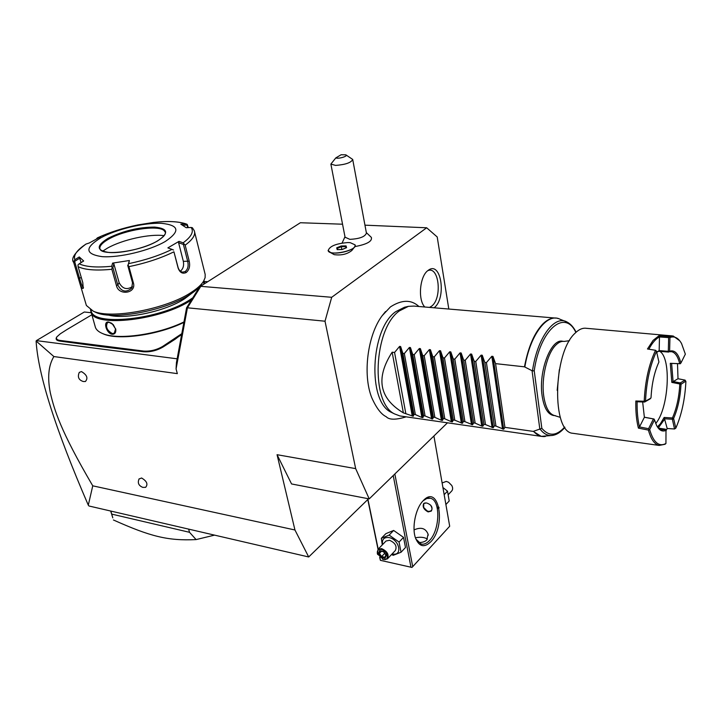 <?xml version="1.0" encoding="UTF-8"?>
<svg xmlns="http://www.w3.org/2000/svg" width="722" height="722" viewBox="0 0 722 722"><rect width="100%" height="100%" fill="white"/><g stroke="black" fill="none" stroke-linecap="round" stroke-linejoin="round"><path stroke-width="1.08" d="M177.143 358.816L36.398 340.622L84.312 312.003L90.051 312.608L90.9 312.103M204.362 281.445L207.701 281.715M91.73 314.846L66.857 329.611L60.305 333.799L56.83 336.885C55.865 338.771 56.939 339.954 60.07 340.441L143.768 351.082C150.393 351.479 156.719 349.908 162.748 346.38L177.63 336.443L178.126 336.948L181.619 334.611M178.126 336.948L175.193 339.205L174.661 338.717M162.748 346.38L163.253 346.885L175.193 339.205M163.253 346.885C156.99 350.558 150.429 352.183 143.561 351.767L102.858 346.84L103.038 346.163M60.07 340.441L59.863 341.091L102.858 346.84M59.863 341.091C56.614 340.594 55.495 339.358 56.496 337.4L56.722 337.048M53.87 356.551C48.482 365.467 47.3 377.552 50.323 392.822C54.412 410.033 60.007 429.978 92.75 485.825L88.301 505.165C55.54 429.473 38.14 374.763 36.1 341.019L53.87 356.551L177.332 373.635L176.069 368.933L176.43 362.67L186.583 307.816L199.173 287.546L201.041 285.957L187.422 307.807L176.069 368.933M448.813 309.043L437.207 236.96L426.666 227.782L331.696 297.293L325.017 321.209L187.422 307.807M88.301 505.165L88.977 505.996L308.691 556.969L367.787 499.552M92.75 485.825L294.946 529.984L308.691 556.969M294.946 529.984L277.058 454.698L355.666 468.623L369.213 498.902L447.469 422.812M325.017 321.209L355.666 468.623M139.012 479.029L141.575 477.991C146.855 481.105 148.209 484.218 145.627 487.341L142.821 487.386C138.597 485.662 137.36 482.81 139.129 478.83M79.294 372.381L81.46 371.577C86.974 374.862 88.283 378.175 85.386 381.514L83.292 381.523C78.644 380.007 77.308 376.956 79.294 372.381M277.058 454.698L291.562 483.957L369.213 498.902M385.539 311.525L382.137 315.749C367.579 335.071 362.543 374.483 371.695 397.551C376.315 407.948 381.153 414.329 386.189 416.693C389.149 419.951 395.818 419.996 406.179 416.838M424.789 307.003L424.789 307.003C417.686 299.829 419.726 276.183 427.956 270.524L428.561 270.091C441.313 260.841 446.674 298.475 434.157 307.743L434.084 307.798M331.696 297.293L200.752 286.336M186.583 307.816L187.35 308.186M342.544 224.208L300.379 222.737L201.041 285.957M426.666 227.782L364.944 225.165M346.488 247.411L345.874 247.429M329.656 252.122L334.187 254.649C341.407 255.588 347.309 254.189 351.885 250.444L354.773 246.68C352.489 250.841 336.389 254.667 330.477 252.447L328.104 250.507M354.818 246.599C366.866 244.379 372.381 241.319 371.379 237.421L366.334 232.601M355.17 245.128L354.773 246.68M347.932 242.556C336.001 243.522 329.412 246.238 328.167 250.724C329.512 256.463 357.832 250.326 355.107 244.884L350.251 242.673L347.932 242.556M345.08 237.213L349.854 239.352C359.61 238.838 365.133 236.744 366.424 233.071L352.697 159.427C351.271 162.649 345.567 164.643 335.604 165.41L330.875 164.093L335.793 157.919C338.537 159.165 348.708 156.042 345.829 154.833L341.118 154.752L335.793 157.919M345.829 154.833L352.697 159.427M345.143 237.574L330.875 164.093M336.696 247.836L337.165 249.622L342.111 249.541L346.56 247.673L346.055 245.895L341.136 245.985L336.696 247.836L337.688 249.568M341.136 245.985L341.289 246.698L337.364 248.341M346.055 245.895L345.648 246.626L341.289 246.698L341.84 249.505M337.373 249.577L342.093 249.505L346.352 247.718M345.901 247.908L345.639 246.59M433.913 435.989L449.689 526.239L412.722 566.653L394.844 473.975M430.808 541.771C424.256 548.007 419.148 546.753 415.493 538.007C411.72 527.665 415.529 508.676 422.857 501.059L423.254 500.635C438.967 483.578 446.377 526.112 430.808 541.771M438.922 507.196L437.072 507.178M380.386 560.335L411.946 567.429L380.386 560.335L379.664 557.321M377.507 553.964L383.346 559.424C389.826 561.111 387.723 550.687 381.324 549.505C378.093 549.18 376.821 550.66 377.507 553.964L378.021 549.298L386.035 541.004L389.564 540.282C395.304 542.899 397.235 546.301 395.34 550.507L387.398 558.882C389.275 554.686 387.335 551.247 381.559 548.594L378.021 549.298L367.588 498.586M380.476 560.281L379.916 557.555M378.184 549.135L367.796 498.622M410.953 567.131L393.219 475.554M411.946 567.429L412.722 566.653M427.433 539.063C424.365 537.204 420.366 536.78 415.421 537.809M414.058 529.912C421.034 526.798 425.709 528.233 428.083 534.199L426.783 539.912C425.077 541.708 422.298 542.583 418.426 542.556M423.11 500.788L426.738 498.514L430.267 498.252C440.718 499.705 440.104 529.93 429.518 540.48C426.711 543.467 423.922 544.659 421.161 544.045L415.854 539.009M428.155 511.916C423.751 509.57 422.28 506.745 423.742 503.451L426.522 502.945C431.503 504.687 433.092 507.395 431.278 511.077L428.155 511.916M426.567 510.644L428.597 511.456L431.53 510.815M425.177 502.864C423.318 503.586 422.821 505.129 423.715 507.494L427.108 510.932L428.435 511.375C432.279 511.221 432.992 509.127 430.574 505.093M423.796 503.405L423.643 507.386L424.184 508.351M382.281 544.893L381.333 538.305L385.846 533.675L393.634 530.444L403.526 537.376L405.493 547.502L401.053 552.231L393.183 555.326L391.577 554.478M382.606 544.559C381.757 539.397 383.896 537.069 389.032 537.592C399.6 539.469 402.948 556.653 392.29 553.891L392.163 553.864M381.333 538.305L389.131 535.092L399.058 542.069L401.053 552.231M389.131 535.092L393.634 530.444M399.058 542.069L403.526 537.376M377.317 553.539L377.714 554.532M382.443 559.144L383.806 559.604L387.398 558.882M383.617 551.518L379.673 550.651L378.4 553.603L381.063 557.411L384.997 558.296L386.288 555.344L383.725 551.671M379.673 550.651L380.476 550.913M384.997 558.296L385.882 555.074M381.063 557.411L381.631 556.554L384.889 557.276M378.4 553.603L379.42 553.377L381.631 556.554L384.682 553.359M381.424 551.292L379.42 553.377L380.413 551.067M439.084 507.972L437.37 508.514M444.174 494.678L447.505 491.168L449.21 500.987L445.889 504.525M442.92 487.512L447.505 491.168M442.126 482.964L446.286 481.403L448.588 482.269L451.782 485.491C452.974 487.81 452.92 489.678 451.62 491.104L448.416 494.48M393.337 413.318L391.143 412.253C367.39 401.631 370.35 329.277 395.647 311.714L404.546 307.229L408.426 306.345L399.338 310.929C373.5 328.907 370.44 403.156 394.69 413.977L399.889 415.935L541.211 436.359L533.251 431.395L541.843 428.336L534.226 370.792L532.466 370.928C537.132 338.058 554.379 314.666 566.914 321.958C570.588 323.826 573.656 327.237 576.12 332.201M392.145 352.192L403.372 412.867C379.185 398.336 375.44 378.111 392.145 352.192L394.564 352.462L399.591 346.407L400.62 346.515L402.876 353.383L404.338 353.545L409.401 347.453L410.448 347.571L412.74 354.475L414.22 354.637L419.32 348.518L420.375 348.627L422.704 355.576L424.202 355.738L429.346 349.592L430.411 349.701L432.776 356.686L434.292 356.858L439.472 350.675L440.555 350.793L442.965 357.814L444.49 357.986L449.716 351.767L450.808 351.885L453.254 358.951L454.806 359.123L460.067 352.877L461.168 352.995L463.659 360.107L465.23 360.278L470.536 353.997L471.647 354.123L474.183 361.271L475.762 361.442L481.114 355.134L482.242 355.251L484.823 362.444L486.42 362.625L491.817 356.28L492.955 356.397L495.572 363.635L524.47 366.83C528.242 346.903 534.488 332.49 543.224 323.582C547.646 319.386 552.005 317.572 556.292 318.14L413.914 306.083L408.426 306.345M403.372 412.867L413.273 416.242L413.923 414.374L415.358 414.581L421.883 417.478L422.902 417.623L423.615 415.755L425.068 415.962L432.64 419.022L433.408 417.154L434.879 417.361L441.422 420.285L442.469 420.43L443.299 418.561L444.788 418.778L451.349 421.711L452.405 421.856L453.299 419.987L454.806 420.204L462.441 423.3L463.407 421.431L464.923 421.648L472.585 424.762L473.623 422.893L475.157 423.11L481.754 426.079L482.847 426.233L483.939 424.365L485.491 424.581L493.207 427.722L494.38 425.854L495.942 426.07L503.685 429.229L504.922 427.352L533.251 431.395M532.466 370.928L524.47 366.83M504.922 427.352L495.572 363.635M555.525 415.728L553.16 415.421C547.556 414.004 543.874 407.407 542.096 395.638C538.35 371.243 551.13 338.185 562.628 341.262L563.061 341.335M644.358 417.199L653.897 418.986L654.511 419.852L649.665 429.572C653.482 442.496 658.906 447.135 665.937 443.507L665.034 444.265L659.168 445.438L572.844 433.29C551.563 432.469 552.862 353.058 575.01 333.266C578.818 329.449 582.564 327.788 586.246 328.293L672.227 335.892M644.665 402.01L645.54 400.773C646.461 381.505 650.125 365.043 656.515 351.379L658.924 362.011C654.394 371.965 651.758 383.851 651.036 397.651L650.143 398.878L644.665 402.01L644.214 401.252C645.116 381.333 648.897 364.348 655.54 350.296L647.472 348.979L653.085 340.396L658.933 335.775L669.041 336.506L673.139 335.974L679.727 340.775M644.214 401.252L635.829 400.999C635.595 411.495 636.452 420.529 638.401 428.119L648.401 430.077C650.964 439.265 654.547 444.391 659.168 445.438M669.041 336.506L669.339 337.102L668.653 337.616L659.493 336.948L658.933 335.775M656.885 352.155L659.168 350.576L659.493 336.948C655.811 338.735 652.273 342.824 648.87 349.204M669.339 337.102L669.962 337.517L669.61 351.208L668.924 351.722L668.31 351.316L668.653 337.616M669.61 351.208C674.691 349.647 678.445 353.599 680.891 363.076L685.349 354.159L681.541 343.528C678.337 337.869 674.483 335.865 669.962 337.517M668.924 351.722L671.568 351.704C675.187 352.471 677.904 356.46 679.709 363.68L680.891 363.076M671.613 363.428L680.359 363.726M677.507 363.644L678.003 378.725L685.106 380.124L685.9 381.478C684.988 399.275 681.622 414.843 675.801 428.182L673.608 418.453C677.841 408.688 680.304 397.29 681.017 384.284L685.774 381.18M673.057 381.505L680.223 382.931L685.115 380.133M673.608 418.453L672.426 417.966C676.676 408.282 679.14 396.956 679.808 383.969L671.821 382.398L678.003 378.725M680.259 382.922L681.171 383.833M681.017 384.284L679.88 383.914L680.223 382.931M675.801 428.182L674.538 428.985L672.362 419.274L673.545 418.995M672.362 419.274L672.471 418.047M674.556 428.958L675.611 428.182M666.271 430.267L667.164 428.498L674.538 428.985M665.937 443.507L666.009 429.608L661.587 429.87L657.399 426.901L660.296 423.904L664.159 417.451L672.426 417.966M666.271 430.24C662.525 432.108 659.312 430.538 656.632 425.538L654.511 419.852M649.665 429.572L648.401 430.077M648.961 429.482L648.564 428.697L639.493 426.937L644.376 417.271L654.105 419.067M638.401 428.119L639.493 426.937C637.743 419.816 636.957 411.432 637.111 401.784L635.829 400.999M653.41 418.977L648.564 428.697M642.652 401.955L644.376 417.28M644.629 402.019L637.12 401.775M645.54 400.773L644.295 401.297M650.874 398.12L645.685 401.08M655.54 350.296L656.722 351.406M655.63 350.314L656.515 351.379M659.159 350.594L668.31 351.316M659.168 350.585L658.563 351.271L668.626 352.065M671.821 382.398L670.287 363.328L679.709 363.68M658.563 351.271L656.903 352.237M659.791 351.361C671.622 358.229 668.752 408.264 655.847 423.327L655.711 423.498M658.455 428.101L665.431 429.193M672.335 419.247L664.917 418.787L658.265 427.92M667.173 428.498L664.159 417.451M673.075 381.505L671.622 363.428L670.287 363.328M495.942 426.07L486.42 362.625M494.38 425.854L484.823 362.444M485.491 424.581L475.762 361.442M483.939 424.365L474.183 361.271M475.157 423.11L465.23 360.278M473.623 422.893L463.659 360.107M464.923 421.648L454.806 359.123M463.407 421.431L453.254 358.951M454.806 420.204L444.49 357.986M453.299 419.987L442.965 357.814M444.788 418.778L434.292 356.858M443.299 418.561L432.776 356.686M434.879 417.361L424.202 355.738M433.408 417.154L422.704 355.576M425.068 415.962L414.22 354.637M423.615 415.755L412.74 354.475M415.358 414.581L404.338 353.545M413.923 414.374L402.876 353.383M405.755 413.21L394.564 352.462M429.545 307.41L431.639 306.146C442.541 298.186 439.012 265.263 427.677 270.75M110.836 511.068L112.731 517.665M188.632 529.109L189.525 532.304L111.784 514.127M214.569 535.128L196.095 539.587L189.525 532.304M196.095 539.587C167.73 540.977 150.167 536.428 113.408 519.966M177.63 336.443L181.8 333.663M97.632 346.172L97.876 345.504M170.347 342.445L169.878 341.912M102.01 333.311L103.571 333.997C118.543 340.613 158.407 334.945 183.884 322.4M90.485 309.792L95.484 327.608C96.522 330.08 98.941 332.075 102.741 333.618C117.866 340.297 158.154 334.593 183.966 321.931M90.999 312.337C94.51 328.005 162.333 319.981 191.339 300L191.501 299.901M112.226 334.259C106.387 333.618 102.704 320.938 108.706 322.057L113.309 324.665L115.809 329.557C115.989 332.716 114.798 334.277 112.226 334.259L112.433 333.6C107.036 330.532 105.385 326.867 107.479 322.608L109.175 322.301L111.54 323.176M204.822 283.547L203.947 280.596M91.125 310.162C91.252 327.012 160.798 319.783 190.608 299.269L192.81 297.789M203.92 284.116L203.586 281.21M108.255 315.036C125.357 319.918 165.925 311.245 184.67 298.718L191.438 293.547M185.166 245.155L183.126 242.836C191.447 236.681 194.11 231.554 191.113 227.466L192.377 227.728L194.281 230.706C195.788 234.749 192.756 239.569 185.166 245.155L189.227 261.22C190.274 266.183 189.254 269.956 186.168 272.555C182.504 274.125 179.814 272.6 178.099 267.988L173.93 251.807C161.015 258.169 146.015 263.115 128.931 266.653L133.417 282.952C136.593 293.421 118.625 296.056 116.432 285.533L111.856 269.279C96.098 270.804 84.844 269.929 78.093 266.662L82.777 282.582L83.238 288.367C82.091 289.026 80.62 286.201 78.833 279.892L86.378 305.469L93.255 311.164L96.071 312.491C113.192 320.559 166.322 310.424 189.94 294.522C195.698 290.831 199.651 287.239 201.808 283.773L202.395 282.925M93.255 311.164C111.044 319.557 166.601 308.962 191.231 292.401C197.223 288.556 201.348 284.829 203.577 281.228L205.111 277.672L205.183 274.432L194.642 232.168M78.833 279.892L73.337 261.265M85.756 244.244L86.099 244.018C77.028 249.938 73.274 255.173 74.826 259.721L73.689 262.483C70.576 258.765 74.646 252.637 85.9 244.108M182.657 225.246L187.025 225.029L187.188 224.371L188.325 227.61M128.931 266.653L128.056 265.028L128.615 263.656C145.068 260.245 159.526 255.48 172.007 249.379L167.874 247.881L179.02 241.356L178.596 242.718L183.415 244.46L184.047 243.855M183.415 244.46L187.756 261.617C188.695 266.012 187.837 269.324 185.175 271.562L182.666 272.14C180.446 271.761 178.921 270.208 178.09 267.483L173.93 251.807M172.007 249.379L173.542 250.047M78.093 266.662L77.994 264.884L79.194 263.801C85.737 266.905 96.595 267.727 111.748 266.265L112.587 263.106L129.4 260.507L128.056 265.028M127.722 265.353L132.514 282.735L131.702 288.132C126.151 292.861 121.513 291.814 117.785 284.982L112.903 267.636L112.109 267.492L111.856 269.279M111.748 266.265L112.109 267.492M83.481 287.401C82.29 286.706 80.99 283.656 79.573 278.241L74.61 261.409L73.879 261.021M74.826 259.721L79.258 256.942L81.108 262.591M74.61 261.409L79.808 258.142M138.471 224.957L138.037 224.903C123.092 227.971 109.554 232.294 97.425 237.863L100.502 236.861L89.167 243.025L86.099 244.018M100.963 237.746C84.537 247.781 84.898 254.081 102.028 256.644C119.229 257.962 149.689 250.624 165.302 241.464C180.536 231.193 179.255 225.147 161.448 223.324C144.481 222.502 116.847 229.064 100.963 237.746M129.4 260.507L128.615 263.656M79.258 256.942L83.671 260.985L79.194 263.801M97.425 237.863L96.432 238.91M187.188 224.371L185.635 223.919C178.325 221.383 167.648 220.896 153.587 222.43L153.633 222.421M187.025 225.029L187.684 227.647M191.113 227.466L186.24 227.719L180.807 224.163L185.635 223.919M179.02 241.356L183.126 242.836M186.456 224.037C178.614 221.365 167.666 220.833 153.624 222.421L138.037 224.903M178.596 242.718L183.334 261.31C184.119 265.66 183.135 268.936 180.365 271.165M165.365 232.376L164.056 230.544C157.739 224.713 125.005 229.776 108.941 238.973C103.508 241.996 100.493 244.812 99.88 247.429L99.907 248.765M102.686 251.139L107.443 248.142C122.298 239.686 150.041 233.594 164.147 235.679M132.451 286.535C126.928 290.172 122.496 288.899 119.148 282.708L113.886 263.936L112.903 267.636M112.587 263.106L113.886 263.936M115.637 328.727L114.275 333.221L112.433 333.6M112.145 323.609L115.71 329.133M558.404 318.61L557.465 318.366M543.549 436.566L541.211 436.359L552.438 435.429C547.917 436.016 543.856 433.967 540.236 429.283M533.594 431.368C537.141 435.321 541.049 437.018 545.318 436.458M566.914 321.958L560.263 319.359C547.592 312.094 530.228 334.304 524.849 366.947M532.069 370.81L539.866 429.355M534.226 370.792C540.083 329.358 564.92 308.601 575.858 332.436M564.694 427.063C556.472 436.133 548.855 436.548 541.843 428.336M560.317 417.37L554.758 415.628C549.162 414.22 545.48 407.623 543.711 395.837C541.157 378.012 547.114 353.338 555.868 345.035C558.693 342.228 561.481 341.019 564.234 341.416L569.459 340.694M492.955 356.397L503.685 429.229M491.817 356.28L502.566 429.067M482.242 355.251L493.207 427.722M481.114 355.134L492.106 427.559M471.647 354.123L482.847 426.233M470.536 353.997L481.754 426.079M461.168 352.995L472.585 424.762M460.067 352.877L471.511 424.608M450.808 351.885L462.441 423.3M449.716 351.767L461.376 423.146M440.555 350.793L452.405 421.856M439.472 350.675L451.349 421.711M430.411 349.701L442.469 420.43M429.346 349.592L441.422 420.285M420.375 348.627L432.64 419.022M419.32 348.518L431.603 418.868M410.448 347.571L422.902 417.623M409.401 347.453L421.883 417.478M400.62 346.515L413.273 416.242M399.591 346.407L412.262 416.089M94.609 344.827L94.401 345.495M107.036 346.407L106.82 347.083M143.768 351.082L143.561 351.767M166.105 344.132L166.611 344.638M189.227 261.22L183.334 261.31M186.168 272.555L185.175 271.562M178.099 267.988L178.09 267.483M133.417 282.952L132.514 282.735M116.432 285.533L117.785 284.982L119.148 282.708M78.346 278.268L81.324 277.663M157.432 241.013C169.183 233.188 168.28 228.549 154.734 227.087C138.823 227.114 123.336 230.805 108.291 238.17C95.846 245.859 96.206 250.642 109.356 252.529C122.478 253.494 145.474 247.962 157.432 241.013M108.887 238.765C101.992 242.637 99.022 246.049 99.997 249.009C101.937 256.328 140.312 251.473 157.261 241.049C163.605 237.15 166.25 234.081 165.194 231.834C163.046 224.019 126.494 228.612 108.887 238.765M165.383 232.556L165.248 232.051M108.706 322.057L109.175 322.301M342.084 243.052L344.981 236.744M428.083 534.199L428.263 535.201M430.267 498.252L427.289 497.693M385.945 555.173L383.562 551.752L380.133 551.003M384.826 557.429L385.864 555.047M418.931 306.507C411.251 299.45 401.757 299.585 390.431 306.913L382.137 315.749M391.143 412.253L394.69 413.977M564.893 427.361C560.985 432.045 556.833 434.734 552.438 435.429M559.342 369.628L557.167 390.349M671.568 351.704L670.918 351.641M110.683 511.032L112.794 517.864M56.496 337.4L56.83 336.885M102.741 333.618L103.571 333.997M138.064 224.894C123.092 227.971 109.5 232.313 97.308 237.908M164.056 230.544L164.769 231.239M132.063 287.5L131.702 288.132"/></g></svg>
